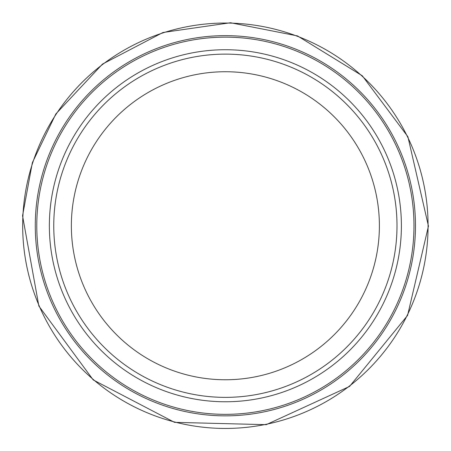 <?xml version="1.0" encoding="UTF-8"?>
<svg xmlns="http://www.w3.org/2000/svg" width="451" height="451" viewBox="0 0 451 451"><rect width="100%" height="100%" fill="white"/><g stroke="black" fill="none" stroke-linecap="round" stroke-linejoin="round"><path stroke-width="0.68" d="M396.998 225.748A171.617 171.617 0 0 1 139.568 374.375A171.617 171.617 0 0 1 139.568 77.121A171.617 171.617 0 0 1 396.998 225.748M415.478 225.748A190.096 190.096 0 0 1 130.328 390.38A190.096 190.096 0 0 1 130.328 61.116A190.096 190.096 0 0 1 415.478 225.748A190.096 190.096 0 0 1 130.328 390.38A190.096 190.096 0 0 1 130.328 61.116A190.096 190.096 0 0 1 415.478 225.748M401.396 225.748A176.02 176.02 0 0 1 137.369 378.186A176.02 176.02 0 0 1 137.369 73.31A176.02 176.02 0 0 1 401.396 225.748M379.392 225.748A154.016 154.016 0 0 1 148.373 359.131A154.016 154.016 0 0 1 148.373 92.365A154.016 154.016 0 0 1 379.392 225.748M413.979 225.748A188.597 188.597 0 0 1 131.078 389.078A188.597 188.597 0 0 1 131.078 62.418A188.597 188.597 0 0 1 413.979 225.748M22.68 225.748A202.696 202.696 0 0 0 326.727 401.289A202.696 202.696 0 0 0 326.727 50.208A202.696 202.696 0 0 0 22.68 225.748M22.55 215.82L38.865 306.066L93.222 379.928L174.526 422.35L266.208 424.673L349.559 386.428L407.586 315.412L428.45 226.109L407.901 136.732L362.316 75.791L297.497 35.917L230.517 22.747L162.969 32.5L102.473 64.098L55.851 113.956L32.359 162.653L22.55 215.82"/></g></svg>

